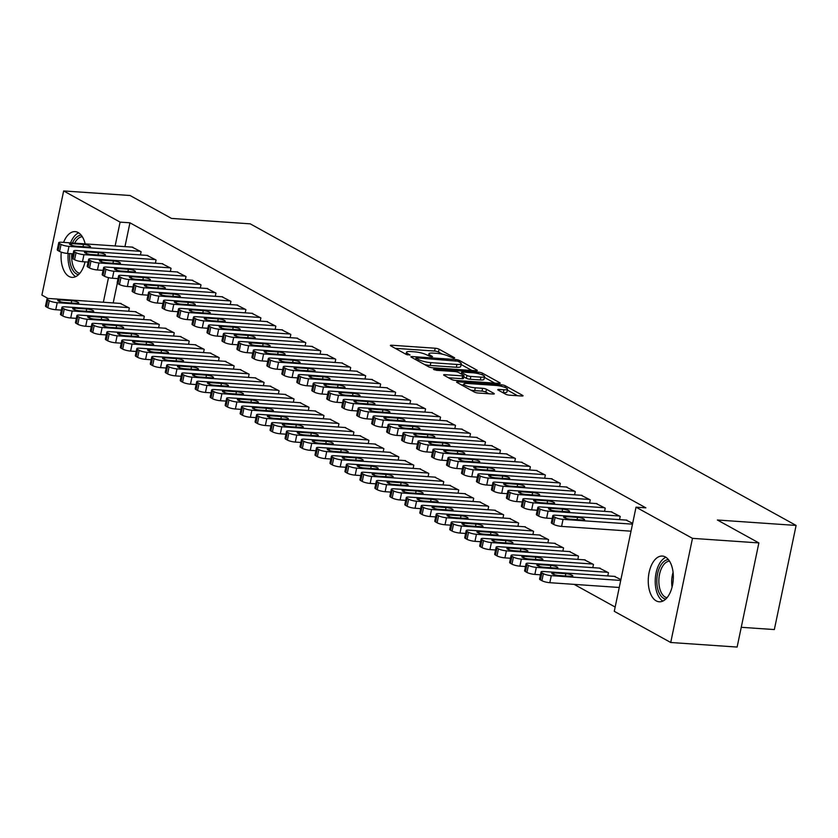 <?xml version="1.0" encoding="UTF-8"?>
<svg xmlns="http://www.w3.org/2000/svg" width="838" height="838" viewBox="0 0 838 838"><rect width="100%" height="100%" fill="white"/><g stroke="black" fill="none" stroke-linecap="round" stroke-linejoin="round"><path stroke-width="1.26" d="M454.028 358.287L454.688 357.836L439.07 349.216A2.881 0.597 11.8 0 0 435.194 348.231L391.744 345.235A2.881 0.597 11.8 0 0 390.382 345.466A2.881 0.597 11.8 0 0 390.801 345.885L406.409 354.516L410.075 355.04L407.771 353.626A9.228 1.906 11.8 0 1 406.461 352.274A9.228 1.906 11.8 0 1 410.788 351.562L414.412 351.813A9.228 1.906 11.8 0 1 426.835 354.945L431.58 356.747L432.523 356.59L430.219 355.176A9.228 1.906 11.8 0 1 428.909 353.825A9.228 1.906 11.8 0 1 433.236 353.112L436.86 353.364A9.228 1.906 11.8 0 1 449.294 356.485L454.028 358.287M656.206 600.877A22.919 12.476 93.9 0 1 648.633 575.245A22.919 12.476 93.9 0 1 662.366 556.055A22.919 12.476 93.9 0 1 665.372 556.966A22.919 12.476 93.9 0 1 672.945 582.609A22.919 12.476 93.9 0 1 659.213 601.789A22.919 12.476 93.9 0 1 656.206 600.877M85.067 261.875A22.919 12.476 93.9 0 1 72.016 277.368A22.919 12.476 93.9 0 1 68.999 276.456A22.919 12.476 93.9 0 1 61.268 252.154M63.573 242.402A22.919 12.476 93.9 0 1 75.169 231.634A22.919 12.476 93.9 0 1 78.175 232.545A22.919 12.476 93.9 0 1 85.172 243.889M505.607 394.195A2.881 0.597 11.8 0 0 509.483 395.18L521.676 396.018A2.881 0.597 11.8 0 0 523.027 395.798A2.881 0.597 11.8 0 0 522.619 395.368L505.283 385.784A2.881 0.597 11.8 0 0 501.396 384.81L457.946 381.814A2.881 0.597 11.8 0 0 456.595 382.044A2.881 0.597 11.8 0 0 457.003 382.463L474.339 392.048A2.881 0.597 11.8 0 0 478.226 393.022L492.954 394.038A2.881 0.597 11.8 0 0 494.305 393.818A2.881 0.597 11.8 0 0 493.896 393.389L486.469 389.293A2.881 0.597 11.8 0 0 482.594 388.308L475.293 387.805A7.72 1.592 11.8 0 1 467.51 386.266A7.72 1.592 11.8 0 1 463.802 384.055A7.72 1.592 11.8 0 1 467.426 383.469L496.033 385.438A7.72 1.592 11.8 0 1 503.806 386.978A7.72 1.592 11.8 0 1 507.514 389.188A7.72 1.592 11.8 0 1 503.889 389.775L499.123 389.45A2.881 0.597 11.8 0 0 497.772 389.67A2.881 0.597 11.8 0 0 498.181 390.099L505.607 394.195M636.032 507.168L692.481 538.352L670.725 642.495L614.275 611.311L636.032 507.168L645.868 507.838L129.942 222.793L120.096 222.122L115.12 245.953M48.164 298.538L41.9 295.081L63.657 190.938L130.058 195.505L171.528 218.425L250.227 223.84L796.1 525.436L717.401 520.01L758.872 542.919L692.481 538.352M63.657 190.938L120.096 222.122M475.974 370.763A2.881 0.597 11.8 0 0 477.325 370.543A2.881 0.597 11.8 0 0 476.916 370.124L459.58 360.539A2.881 0.597 11.8 0 0 455.694 359.554L412.244 356.569A2.881 0.597 11.8 0 0 410.892 356.789A2.881 0.597 11.8 0 0 411.301 357.208L428.637 366.793A2.881 0.597 11.8 0 0 432.523 367.767L475.974 370.763M482.426 373.161L499.773 382.746A2.881 0.597 11.8 0 1 500.181 383.165A2.881 0.597 11.8 0 1 498.82 383.385L455.369 380.4A2.881 0.597 11.8 0 1 451.493 379.415L444.067 375.319A2.881 0.597 11.8 0 1 443.658 374.89A2.881 0.597 11.8 0 1 445.009 374.67L462.639 375.885A2.881 0.597 11.8 0 0 463.99 375.665A2.881 0.597 11.8 0 0 463.582 375.246L458.658 372.522A2.881 0.597 11.8 0 0 454.772 371.538L436.43 370.281L433.424 369.296L434.367 369.139L478.54 372.187A2.881 0.597 11.8 0 1 482.426 373.161L482.091 374.796M741.253 627.295L774.343 629.568L796.1 525.436M619.523 519.633L620.193 516.418L611.143 511.819M607.77 575.926L608.44 572.71L599.38 568.112M589.585 503.093L590.256 499.877L581.195 495.268M577.822 559.386L578.492 556.17L569.431 551.561M559.637 486.543L560.308 483.337L551.247 478.728M547.874 542.835L548.555 539.63L539.494 535.021M529.7 470.003L530.37 466.787L521.309 462.188M517.936 526.295L518.607 523.08L509.546 518.481M499.752 453.463L500.422 450.247L491.361 445.638M487.988 509.755L488.659 506.54L479.608 501.931M469.804 436.912L470.474 433.707L461.424 429.098M458.051 493.205L458.721 490L449.66 485.391M439.866 420.372L440.537 417.156L431.476 412.547M428.103 476.665L428.773 473.449L419.712 468.851M409.918 403.832L410.589 400.616L401.528 396.007M398.155 460.125L398.825 456.909L389.775 452.3M379.981 387.282L380.651 384.076L371.59 379.467M368.217 443.574L368.888 440.369L359.827 435.76M350.033 370.742L350.703 367.526L341.642 362.917M338.269 427.034L338.94 423.819L329.889 419.21M320.085 354.191L320.755 350.986L311.705 346.377M308.332 410.494L309.002 407.278L299.941 402.669M290.147 337.651L290.817 334.446L281.757 329.837M278.384 393.944L279.054 390.738L269.993 386.129M260.199 321.111L260.869 317.895L251.809 313.286M248.436 377.404L249.106 374.188L240.056 369.579M230.251 304.561L230.932 301.355L221.871 296.746M218.498 360.853L219.168 357.648L210.108 353.039M200.313 288.021L200.984 284.805L191.923 280.206M188.55 344.313L189.22 341.108L180.17 336.499M170.365 271.481L171.036 268.265L161.985 263.656M158.612 327.773L159.283 324.557L150.222 319.948M140.428 254.93L141.098 251.725L132.037 247.116M128.664 311.223L129.335 308.017L120.274 303.408M129.942 222.793L124.956 246.634M117.32 283.213L113.203 302.927M574.124 584.369L615.165 607.047M143.633 319.498L144.304 316.293L135.253 311.684M155.397 263.205L156.067 259.99L147.006 255.391M173.581 336.038L174.252 332.833L165.191 328.224M185.345 279.745L186.015 276.54L176.954 271.931M203.519 352.589L204.2 349.373L195.139 344.764M215.282 296.296L215.953 293.08L206.902 288.471M233.467 369.129L234.137 365.923L225.076 361.314M245.23 312.836L245.901 309.631L236.84 305.022M263.415 385.679L264.085 382.463L255.024 377.854M275.168 329.376L275.838 326.171L266.788 321.562M293.352 402.219L294.023 399.003L284.972 394.394M305.116 345.926L305.786 342.711L296.725 338.102M323.3 418.759L323.971 415.554L314.91 410.945M335.064 362.466L335.734 359.261L326.673 354.652M353.248 435.31L353.919 432.094L344.858 427.485M365.001 379.017L365.672 375.801L356.621 371.192M383.186 451.85L383.856 448.634L374.796 444.035M394.949 395.557L395.62 392.341L386.559 387.732M413.134 468.39L413.804 465.184L404.744 460.575M424.887 412.097L425.557 408.892L416.507 404.283M443.072 484.94L443.742 481.724L434.692 477.115M454.835 428.647L455.505 425.432L446.445 420.823M473.02 501.48L473.69 498.264L464.629 493.666M484.783 445.188L485.453 441.972L476.393 437.373M502.968 518.02L503.638 514.815L494.577 510.206M514.721 461.728L515.391 458.522L506.341 453.913M532.905 534.571L533.576 531.355L524.525 526.746M544.669 478.278L545.339 475.062L536.278 470.453M562.853 551.111L563.524 547.895L554.463 543.296M574.606 494.818L575.277 491.602L566.226 487.004M592.791 567.651L593.461 564.445L584.411 559.836M604.554 511.358L605.225 508.153L596.164 503.544M620.906 579.603L614.348 576.376M632.659 523.31L626.112 520.084M758.872 542.919L737.126 647.062L670.725 642.495M108.5 277.629L103.357 302.246M442.401 354.191L438.484 352.023A2.881 0.597 11.8 0 0 434.608 351.049L395.232 348.336M471.899 370.48L461.089 364.509M457.81 361.199L416.957 357.889L416.004 358.046L418.424 359.512A9.228 1.906 11.8 0 0 430.847 362.644L456.92 364.446A9.228 1.906 11.8 0 0 461.256 363.734A9.228 1.906 11.8 0 0 459.947 362.372L457.81 361.199M424.719 364.624A9.228 1.906 11.8 0 0 430.261 365.462L430.847 362.644M461.256 363.734L460.67 366.541A9.228 1.906 11.8 0 1 456.333 367.254L430.261 365.462M484.374 377.372L494.745 383.113M448.508 377.77L462.042 378.703A2.881 0.597 11.8 0 0 463.404 378.483L463.99 375.665M480.918 377.142A7.72 1.592 11.8 0 0 484.542 376.555A7.72 1.592 11.8 0 0 480.834 374.345A7.72 1.592 11.8 0 0 473.061 372.805L462.985 372.103A2.881 0.597 11.8 0 0 461.623 372.334A2.881 0.597 11.8 0 0 462.031 372.753L466.955 375.476A2.881 0.597 11.8 0 0 470.841 376.451L480.918 377.142L480.331 379.96A7.72 1.592 11.8 0 0 483.955 379.363L484.542 376.555M480.331 379.96L470.254 379.268A2.881 0.597 11.8 0 1 466.368 378.284L463.739 376.838M507.514 389.188L506.927 391.995A7.72 1.592 11.8 0 1 503.303 392.593L502.611 392.551M470.788 390.079A7.72 1.592 11.8 0 0 474.696 390.623L475.293 387.805M488.868 393.755L485.883 392.111A2.881 0.597 11.8 0 0 482.007 391.126L474.696 390.623M463.592 385.061L461.434 384.914M517.601 395.735L507.336 390.058M128.591 307.598L57.225 302.686A5.876 1.215 11.8 0 1 49.306 300.695L47.808 299.868A5.876 1.215 11.8 0 1 46.98 298.998A5.876 1.215 11.8 0 1 49.735 298.548L121.101 303.471M61.352 310.112L55.748 309.725A5.876 1.215 -168.2 0 1 47.839 307.735L46.341 306.907A5.876 1.215 -168.2 0 1 45.503 306.038L46.98 298.998M64.725 302.549L76.53 303.366A4.703 0.974 11.8 0 0 78.741 303A4.703 0.974 11.8 0 0 76.478 301.659A4.703 0.974 11.8 0 0 71.743 300.716L59.938 299.899A4.703 0.974 11.8 0 0 57.728 300.266A4.703 0.974 11.8 0 0 59.99 301.617A4.703 0.974 11.8 0 0 64.725 302.549M140.344 251.306L68.978 246.393A5.876 1.215 11.8 0 1 61.069 244.403L59.571 243.575A5.876 1.215 11.8 0 1 58.733 242.706A5.876 1.215 11.8 0 1 61.499 242.255L132.865 247.168M58.733 242.706L57.267 249.745A5.876 1.215 -168.2 0 0 58.105 250.614L59.592 251.431A5.876 1.215 -168.2 0 0 67.511 253.432L73.115 253.82M76.488 246.257A4.703 0.974 -168.2 0 1 71.743 245.325A4.703 0.974 -168.2 0 1 69.491 243.973A4.703 0.974 -168.2 0 1 71.691 243.607L83.496 244.424A4.703 0.974 -168.2 0 1 88.241 245.366A4.703 0.974 -168.2 0 1 90.494 246.707A4.703 0.974 -168.2 0 1 88.294 247.074L76.488 246.257M143.56 315.874L72.194 310.961A5.876 1.215 11.8 0 1 64.275 308.96L62.777 308.133A5.876 1.215 11.8 0 1 61.949 307.274A5.876 1.215 11.8 0 1 64.704 306.823L136.07 311.736M76.331 318.377L70.717 317.99A5.876 1.215 -168.2 0 1 62.808 315.999L61.31 315.172A5.876 1.215 -168.2 0 1 60.472 314.313L61.949 307.274M79.694 310.825L91.499 311.631A4.703 0.974 11.8 0 0 93.709 311.275A4.703 0.974 11.8 0 0 91.447 309.924A4.703 0.974 11.8 0 0 86.712 308.992L74.907 308.175A4.703 0.974 11.8 0 0 72.697 308.541A4.703 0.974 11.8 0 0 74.959 309.882A4.703 0.974 11.8 0 0 79.694 310.825M158.529 324.149L87.162 319.226A5.876 1.215 11.8 0 1 79.254 317.235L77.756 316.408A5.876 1.215 11.8 0 1 76.918 315.549A5.876 1.215 11.8 0 1 79.673 315.098L151.049 320.011M91.3 326.652L85.696 326.265A5.876 1.215 -168.2 0 1 77.777 324.275L76.279 323.447A5.876 1.215 -168.2 0 1 75.451 322.588L76.918 315.549M94.673 319.1L106.478 319.906A4.703 0.974 11.8 0 0 108.678 319.55A4.703 0.974 11.8 0 0 106.426 318.199A4.703 0.974 11.8 0 0 101.681 317.256L89.876 316.45A4.703 0.974 11.8 0 0 87.676 316.806A4.703 0.974 11.8 0 0 89.928 318.157A4.703 0.974 11.8 0 0 94.673 319.1M155.323 259.581L83.957 254.668A5.876 1.215 11.8 0 1 76.038 252.667L74.54 251.84A5.876 1.215 11.8 0 1 73.713 250.981A5.876 1.215 11.8 0 1 76.468 250.531L147.834 255.443M73.713 250.981L72.236 258.02A5.876 1.215 -168.2 0 0 73.074 258.879L74.572 259.707A5.876 1.215 -168.2 0 0 82.48 261.697L88.084 262.084M91.457 254.532A4.703 0.974 -168.2 0 1 86.723 253.589A4.703 0.974 -168.2 0 1 84.46 252.248A4.703 0.974 -168.2 0 1 86.67 251.882L98.475 252.699A4.703 0.974 -168.2 0 1 103.21 253.631A4.703 0.974 -168.2 0 1 105.473 254.982A4.703 0.974 -168.2 0 1 103.263 255.339L91.457 254.532M170.292 267.856L98.926 262.933A5.876 1.215 11.8 0 1 91.007 260.943L89.509 260.115A5.876 1.215 11.8 0 1 88.681 259.256A5.876 1.215 11.8 0 1 91.436 258.806L162.802 263.719M88.681 259.256L87.204 266.285A5.876 1.215 -168.2 0 0 88.042 267.154L89.54 267.982A5.876 1.215 -168.2 0 0 97.449 269.972L103.064 270.36M106.426 262.807A4.703 0.974 -168.2 0 1 101.691 261.865A4.703 0.974 -168.2 0 1 99.429 260.513A4.703 0.974 -168.2 0 1 101.639 260.157L113.444 260.964A4.703 0.974 -168.2 0 1 118.179 261.906A4.703 0.974 -168.2 0 1 120.442 263.258A4.703 0.974 -168.2 0 1 118.231 263.614L106.426 262.807M78.5 274.686A19.84 10.8 93.9 0 1 69.753 253.589M72.435 243.01A19.84 10.8 93.9 0 1 73.713 240.642A19.84 10.8 93.9 0 1 81.223 235.174M82.323 236.735A18.363 9.993 -86.1 0 0 75.441 241.784A18.363 9.993 -86.1 0 0 74.666 243.167M71.785 253.725A18.363 9.993 -86.1 0 0 79.809 273.303M78.688 232.849A22.773 12.392 -86.1 0 0 72.707 238.516A22.773 12.392 -86.1 0 0 70.549 242.884M68.161 253.474A22.773 12.392 -86.1 0 0 75.671 276.645M665.697 599.107A19.84 10.8 93.9 0 1 657.139 585.877A19.84 10.8 93.9 0 1 660.91 565.063A19.84 10.8 93.9 0 1 668.42 559.595M669.52 561.156A18.363 9.993 -86.1 0 0 662.638 566.205A18.363 9.993 -86.1 0 0 659.139 585.416A18.363 9.993 -86.1 0 0 667.006 597.724M665.885 557.27A22.773 12.392 -86.1 0 0 659.904 562.937A22.773 12.392 -86.1 0 0 662.868 601.066M173.497 332.414L102.131 327.501A5.876 1.215 11.8 0 1 94.223 325.511L92.725 324.683A5.876 1.215 11.8 0 1 91.887 323.814A5.876 1.215 11.8 0 1 94.652 323.363L166.018 328.286M106.269 334.928L100.665 334.54A5.876 1.215 -168.2 0 1 92.756 332.55L91.258 331.722A5.876 1.215 -168.2 0 1 90.42 330.853L91.887 323.814M109.642 327.365L121.447 328.182A4.703 0.974 11.8 0 0 123.657 327.815A4.703 0.974 11.8 0 0 121.395 326.474A4.703 0.974 11.8 0 0 116.65 325.532L104.855 324.725A4.703 0.974 11.8 0 0 102.645 325.081A4.703 0.974 11.8 0 0 104.907 326.432A4.703 0.974 11.8 0 0 109.642 327.365M188.477 340.689L117.111 335.776A5.876 1.215 11.8 0 1 109.191 333.775L107.693 332.948A5.876 1.215 11.8 0 1 106.866 332.089A5.876 1.215 11.8 0 1 109.621 331.639L180.987 336.551M121.248 343.192L115.634 342.805A5.876 1.215 -168.2 0 1 107.725 340.815L106.227 339.987A5.876 1.215 -168.2 0 1 105.389 339.128L106.866 332.089M124.611 335.64L136.416 336.457A4.703 0.974 11.8 0 0 138.626 336.09A4.703 0.974 11.8 0 0 136.364 334.739A4.703 0.974 11.8 0 0 131.629 333.807L119.824 332.99A4.703 0.974 11.8 0 0 117.613 333.356A4.703 0.974 11.8 0 0 119.876 334.697A4.703 0.974 11.8 0 0 124.611 335.64M185.261 276.121L113.895 271.208A5.876 1.215 11.8 0 1 105.986 269.218L104.488 268.39A5.876 1.215 11.8 0 1 103.65 267.521A5.876 1.215 11.8 0 1 106.405 267.071L177.782 271.994M103.65 267.521L102.184 274.56A5.876 1.215 -168.2 0 0 103.011 275.43L104.509 276.257A5.876 1.215 -168.2 0 0 112.428 278.247L118.032 278.635M121.405 271.072A4.703 0.974 -168.2 0 1 116.66 270.14A4.703 0.974 -168.2 0 1 114.408 268.789A4.703 0.974 -168.2 0 1 116.608 268.422L128.413 269.239A4.703 0.974 -168.2 0 1 133.158 270.182A4.703 0.974 -168.2 0 1 135.41 271.522A4.703 0.974 -168.2 0 1 133.211 271.889L121.405 271.072M200.23 284.396L128.863 279.483A5.876 1.215 11.8 0 1 120.955 277.483L119.457 276.655A5.876 1.215 11.8 0 1 118.619 275.796A5.876 1.215 11.8 0 1 121.384 275.346L192.75 280.259M118.619 275.796L117.152 282.835A5.876 1.215 -168.2 0 0 117.99 283.694L119.488 284.522A5.876 1.215 -168.2 0 0 127.397 286.512L133.001 286.9M136.374 279.347A4.703 0.974 -168.2 0 1 131.639 278.405A4.703 0.974 -168.2 0 1 129.377 277.064A4.703 0.974 -168.2 0 1 131.587 276.697L143.382 277.514A4.703 0.974 -168.2 0 1 148.127 278.446A4.703 0.974 -168.2 0 1 150.39 279.798A4.703 0.974 -168.2 0 1 148.179 280.154L136.374 279.347M203.445 348.964L132.079 344.041A5.876 1.215 11.8 0 1 124.171 342.051L122.673 341.223A5.876 1.215 11.8 0 1 121.835 340.364A5.876 1.215 11.8 0 1 124.59 339.914L195.956 344.827M136.217 351.468L130.613 351.08A5.876 1.215 -168.2 0 1 122.694 349.09L121.196 348.262A5.876 1.215 -168.2 0 1 120.368 347.403L121.835 340.364M139.59 343.915L151.385 344.722A4.703 0.974 11.8 0 0 153.595 344.366A4.703 0.974 11.8 0 0 151.332 343.014A4.703 0.974 11.8 0 0 146.598 342.072L134.792 341.265A4.703 0.974 11.8 0 0 132.593 341.621A4.703 0.974 11.8 0 0 134.845 342.972A4.703 0.974 11.8 0 0 139.59 343.915M215.209 292.671L143.843 287.748A5.876 1.215 11.8 0 1 135.924 285.758L134.426 284.93A5.876 1.215 11.8 0 1 133.598 284.072A5.876 1.215 11.8 0 1 136.353 283.621L207.719 288.534M133.598 284.072L132.121 291.1A5.876 1.215 -168.2 0 0 132.959 291.97L134.457 292.797A5.876 1.215 -168.2 0 0 142.366 294.787L147.98 295.175M151.343 287.623A4.703 0.974 -168.2 0 1 146.608 286.68A4.703 0.974 -168.2 0 1 144.346 285.329A4.703 0.974 -168.2 0 1 146.556 284.972L158.361 285.779A4.703 0.974 -168.2 0 1 163.096 286.722A4.703 0.974 -168.2 0 1 165.358 288.073A4.703 0.974 -168.2 0 1 163.148 288.429L151.343 287.623M218.414 357.229L147.048 352.316A5.876 1.215 11.8 0 1 139.139 350.326L137.642 349.498A5.876 1.215 11.8 0 1 136.804 348.629A5.876 1.215 11.8 0 1 139.569 348.179L210.935 353.102M151.186 359.743L145.582 359.355A5.876 1.215 -168.2 0 1 137.673 357.365L136.175 356.538A5.876 1.215 -168.2 0 1 135.337 355.668L136.804 348.629M154.559 352.18L166.364 352.997A4.703 0.974 11.8 0 0 168.564 352.63A4.703 0.974 11.8 0 0 166.312 351.29A4.703 0.974 11.8 0 0 161.566 350.347L149.761 349.54A4.703 0.974 11.8 0 0 147.561 349.896A4.703 0.974 11.8 0 0 149.824 351.248A4.703 0.974 11.8 0 0 154.559 352.18M230.178 300.936L158.811 296.024A5.876 1.215 11.8 0 1 150.903 294.033L149.405 293.206A5.876 1.215 11.8 0 1 148.567 292.336A5.876 1.215 11.8 0 1 151.322 291.886L222.688 296.809M148.567 292.336L147.1 299.376A5.876 1.215 -168.2 0 0 147.928 300.245L149.426 301.072A5.876 1.215 -168.2 0 0 157.345 303.063L162.949 303.45M166.322 295.887A4.703 0.974 -168.2 0 1 161.577 294.955A4.703 0.974 -168.2 0 1 159.325 293.604A4.703 0.974 -168.2 0 1 161.524 293.248L173.33 294.054A4.703 0.974 -168.2 0 1 178.065 294.997A4.703 0.974 -168.2 0 1 180.327 296.338A4.703 0.974 -168.2 0 1 178.117 296.704L166.322 295.887M233.393 365.504L162.027 360.591A5.876 1.215 11.8 0 1 154.108 358.591L152.61 357.763A5.876 1.215 11.8 0 1 151.783 356.904A5.876 1.215 11.8 0 1 154.538 356.454L225.904 361.367M166.154 368.008L160.55 367.62A5.876 1.215 -168.2 0 1 152.642 365.63L151.144 364.802A5.876 1.215 -168.2 0 1 150.306 363.943L151.783 356.904M169.527 360.455L181.333 361.272A4.703 0.974 11.8 0 0 183.543 360.906A4.703 0.974 11.8 0 0 181.28 359.554A4.703 0.974 11.8 0 0 176.546 358.622L164.74 357.805A4.703 0.974 11.8 0 0 162.53 358.172A4.703 0.974 11.8 0 0 164.793 359.512A4.703 0.974 11.8 0 0 169.527 360.455M248.362 373.779L176.996 368.856A5.876 1.215 11.8 0 1 169.087 366.866L167.59 366.038A5.876 1.215 11.8 0 1 166.752 365.179A5.876 1.215 11.8 0 1 169.506 364.729L240.873 369.642M181.134 376.283L175.53 375.895A5.876 1.215 -168.2 0 1 167.61 373.905L166.113 373.078A5.876 1.215 -168.2 0 1 165.285 372.219L166.752 365.179M184.496 368.73L196.302 369.537A4.703 0.974 11.8 0 0 198.512 369.181A4.703 0.974 11.8 0 0 196.249 367.83A4.703 0.974 11.8 0 0 191.514 366.887L179.709 366.08A4.703 0.974 11.8 0 0 177.499 366.436A4.703 0.974 11.8 0 0 179.761 367.788A4.703 0.974 11.8 0 0 184.496 368.73M263.331 382.044L191.965 377.131A5.876 1.215 11.8 0 1 184.056 375.141L182.558 374.314A5.876 1.215 11.8 0 1 181.72 373.444A5.876 1.215 11.8 0 1 184.486 372.994L255.852 377.917M196.102 384.558L190.498 384.171A5.876 1.215 -168.2 0 1 182.59 382.18L181.092 381.353A5.876 1.215 -168.2 0 1 180.254 380.483L181.72 373.444M199.475 376.995L211.281 377.812A4.703 0.974 11.8 0 0 213.481 377.446A4.703 0.974 11.8 0 0 211.228 376.105A4.703 0.974 11.8 0 0 206.483 375.162L194.678 374.356A4.703 0.974 11.8 0 0 192.478 374.712A4.703 0.974 11.8 0 0 194.73 376.063A4.703 0.974 11.8 0 0 199.475 376.995M278.31 390.319L206.944 385.407A5.876 1.215 11.8 0 1 199.025 383.406L197.527 382.589A5.876 1.215 11.8 0 1 196.7 381.719A5.876 1.215 11.8 0 1 199.454 381.269L270.821 386.182M211.071 392.823L205.467 392.446A5.876 1.215 -168.2 0 1 197.559 390.445L196.061 389.618A5.876 1.215 -168.2 0 1 195.223 388.759L196.7 381.719M214.444 385.271L226.25 386.088A4.703 0.974 11.8 0 0 228.46 385.721A4.703 0.974 11.8 0 0 226.197 384.37A4.703 0.974 11.8 0 0 221.462 383.437L209.657 382.62A4.703 0.974 11.8 0 0 207.447 382.987A4.703 0.974 11.8 0 0 209.71 384.328A4.703 0.974 11.8 0 0 214.444 385.271M293.279 398.595L221.913 393.671A5.876 1.215 11.8 0 1 213.994 391.681L212.506 390.854A5.876 1.215 11.8 0 1 211.668 389.995A5.876 1.215 11.8 0 1 214.423 389.544L285.789 394.457M226.051 401.098L220.446 400.711A5.876 1.215 -168.2 0 1 212.527 398.72L211.029 397.893A5.876 1.215 -168.2 0 1 210.202 397.034L211.668 389.995M229.413 393.546L241.218 394.352A4.703 0.974 11.8 0 0 243.429 393.996A4.703 0.974 11.8 0 0 241.166 392.645A4.703 0.974 11.8 0 0 236.431 391.713L224.626 390.896A4.703 0.974 11.8 0 0 222.416 391.252A4.703 0.974 11.8 0 0 224.678 392.603A4.703 0.974 11.8 0 0 229.413 393.546M308.248 406.859L236.882 401.947A5.876 1.215 11.8 0 1 228.973 399.956L227.475 399.129A5.876 1.215 11.8 0 1 226.637 398.26A5.876 1.215 11.8 0 1 229.392 397.809L300.769 402.732M241.019 409.373L235.415 408.986A5.876 1.215 -168.2 0 1 227.496 406.996L225.998 406.168A5.876 1.215 -168.2 0 1 225.171 405.299L226.637 398.26M244.392 401.811L256.198 402.628A4.703 0.974 11.8 0 0 258.397 402.261A4.703 0.974 11.8 0 0 256.145 400.92A4.703 0.974 11.8 0 0 251.4 399.977L239.595 399.171A4.703 0.974 11.8 0 0 237.395 399.527A4.703 0.974 11.8 0 0 239.647 400.878A4.703 0.974 11.8 0 0 244.392 401.811M323.227 415.135L251.85 410.222A5.876 1.215 11.8 0 1 243.942 408.221L242.444 407.404A5.876 1.215 11.8 0 1 241.606 406.535A5.876 1.215 11.8 0 1 244.371 406.084L315.737 410.997M255.988 417.638L250.384 417.261A5.876 1.215 -168.2 0 1 242.475 415.26L240.977 414.433A5.876 1.215 -168.2 0 1 240.139 413.574L241.606 406.535M259.361 410.086L271.166 410.903A4.703 0.974 11.8 0 0 273.377 410.536A4.703 0.974 11.8 0 0 271.114 409.195A4.703 0.974 11.8 0 0 266.379 408.253L254.574 407.436A4.703 0.974 11.8 0 0 252.364 407.802A4.703 0.974 11.8 0 0 254.626 409.143A4.703 0.974 11.8 0 0 259.361 410.086M338.196 423.41L266.83 418.487A5.876 1.215 11.8 0 1 258.911 416.496L257.413 415.669A5.876 1.215 11.8 0 1 256.585 414.81A5.876 1.215 11.8 0 1 259.34 414.36L330.706 419.272M270.967 425.914L265.353 425.526A5.876 1.215 -168.2 0 1 257.444 423.536L255.946 422.708A5.876 1.215 -168.2 0 1 255.108 421.849L256.585 414.81M274.33 418.361L286.135 419.168A4.703 0.974 11.8 0 0 288.345 418.811A4.703 0.974 11.8 0 0 286.083 417.46A4.703 0.974 11.8 0 0 281.348 416.528L269.543 415.711A4.703 0.974 11.8 0 0 267.332 416.067A4.703 0.974 11.8 0 0 269.595 417.418A4.703 0.974 11.8 0 0 274.33 418.361M353.165 431.675L281.798 426.762A5.876 1.215 11.8 0 1 273.89 424.772L272.392 423.944A5.876 1.215 11.8 0 1 271.554 423.075A5.876 1.215 11.8 0 1 274.309 422.624L345.675 427.548M285.936 434.189L280.332 433.801A5.876 1.215 -168.2 0 1 272.413 431.811L270.915 430.983A5.876 1.215 -168.2 0 1 270.087 430.114L271.554 423.075M289.309 426.626L301.104 427.443A4.703 0.974 11.8 0 0 303.314 427.076A4.703 0.974 11.8 0 0 301.051 425.735A4.703 0.974 11.8 0 0 296.317 424.793L284.511 423.986A4.703 0.974 11.8 0 0 282.312 424.342A4.703 0.974 11.8 0 0 284.564 425.694A4.703 0.974 11.8 0 0 289.309 426.626M245.146 309.212L173.78 304.299A5.876 1.215 11.8 0 1 165.872 302.298L164.374 301.471A5.876 1.215 11.8 0 1 163.536 300.612A5.876 1.215 11.8 0 1 166.301 300.161L237.667 305.074M163.536 300.612L162.069 307.651A5.876 1.215 -168.2 0 0 162.907 308.51L164.405 309.337A5.876 1.215 -168.2 0 0 172.314 311.327L177.918 311.715M181.291 304.163A4.703 0.974 -168.2 0 1 176.556 303.22A4.703 0.974 -168.2 0 1 174.294 301.879A4.703 0.974 -168.2 0 1 176.493 301.512L188.299 302.329A4.703 0.974 -168.2 0 1 193.044 303.262A4.703 0.974 -168.2 0 1 195.296 304.613A4.703 0.974 -168.2 0 1 193.096 304.969L181.291 304.163M260.126 317.487L188.76 312.564A5.876 1.215 11.8 0 1 180.84 310.573L179.342 309.746A5.876 1.215 11.8 0 1 178.515 308.887A5.876 1.215 11.8 0 1 181.27 308.436L252.636 313.349M178.515 308.887L177.038 315.926A5.876 1.215 -168.2 0 0 177.876 316.785L179.374 317.612A5.876 1.215 -168.2 0 0 187.283 319.603L192.887 319.99M196.26 312.438A4.703 0.974 -168.2 0 1 191.525 311.495A4.703 0.974 -168.2 0 1 189.262 310.144A4.703 0.974 -168.2 0 1 191.473 309.788L203.278 310.594A4.703 0.974 -168.2 0 1 208.013 311.537A4.703 0.974 -168.2 0 1 210.275 312.888A4.703 0.974 -168.2 0 1 208.065 313.244L196.26 312.438M275.094 325.752L203.728 320.839A5.876 1.215 11.8 0 1 195.82 318.849L194.322 318.021A5.876 1.215 11.8 0 1 193.484 317.152A5.876 1.215 11.8 0 1 196.239 316.701L267.605 321.624M193.484 317.152L192.017 324.191A5.876 1.215 -168.2 0 0 192.845 325.06L194.343 325.888A5.876 1.215 -168.2 0 0 202.262 327.878L207.866 328.266M211.228 320.703A4.703 0.974 -168.2 0 1 206.494 319.77A4.703 0.974 -168.2 0 1 204.231 318.419A4.703 0.974 -168.2 0 1 206.441 318.063L218.247 318.869A4.703 0.974 -168.2 0 1 222.981 319.812A4.703 0.974 -168.2 0 1 225.244 321.153A4.703 0.974 -168.2 0 1 223.034 321.52L211.228 320.703M290.063 334.027L218.697 329.114A5.876 1.215 11.8 0 1 210.788 327.113L209.291 326.286A5.876 1.215 11.8 0 1 208.453 325.427A5.876 1.215 11.8 0 1 211.218 324.976L282.584 329.889M208.453 325.427L206.986 332.466A5.876 1.215 -168.2 0 0 207.824 333.325L209.311 334.153A5.876 1.215 -168.2 0 0 217.231 336.143L222.835 336.53M226.208 328.978A4.703 0.974 -168.2 0 1 221.462 328.035A4.703 0.974 -168.2 0 1 219.21 326.694A4.703 0.974 -168.2 0 1 221.41 326.328L233.215 327.145A4.703 0.974 -168.2 0 1 237.961 328.077A4.703 0.974 -168.2 0 1 240.213 329.428A4.703 0.974 -168.2 0 1 238.013 329.795L226.208 328.978M305.042 342.302L233.676 337.379A5.876 1.215 11.8 0 1 225.757 335.389L224.259 334.561A5.876 1.215 11.8 0 1 223.432 333.702A5.876 1.215 11.8 0 1 226.187 333.252L297.553 338.164M223.432 333.702L221.955 340.741A5.876 1.215 -168.2 0 0 222.793 341.6L224.291 342.428A5.876 1.215 -168.2 0 0 232.199 344.418L237.803 344.806M241.176 337.253A4.703 0.974 -168.2 0 1 236.442 336.31A4.703 0.974 -168.2 0 1 234.179 334.959A4.703 0.974 -168.2 0 1 236.389 334.603L248.195 335.41A4.703 0.974 -168.2 0 1 252.929 336.352A4.703 0.974 -168.2 0 1 255.192 337.704A4.703 0.974 -168.2 0 1 252.982 338.06L241.176 337.253M320.011 350.567L248.645 345.654A5.876 1.215 11.8 0 1 240.726 343.664L239.239 342.836A5.876 1.215 11.8 0 1 238.401 341.967A5.876 1.215 11.8 0 1 241.155 341.516L312.522 346.44M238.401 341.967L236.934 349.006A5.876 1.215 -168.2 0 0 237.762 349.875L239.259 350.703A5.876 1.215 -168.2 0 0 247.179 352.693L252.783 353.081M256.145 345.518A4.703 0.974 -168.2 0 1 251.41 344.586A4.703 0.974 -168.2 0 1 249.148 343.234A4.703 0.974 -168.2 0 1 251.358 342.878L263.163 343.685A4.703 0.974 -168.2 0 1 267.898 344.628A4.703 0.974 -168.2 0 1 270.161 345.968A4.703 0.974 -168.2 0 1 267.951 346.335L256.145 345.518M334.98 358.842L263.614 353.929A5.876 1.215 11.8 0 1 255.705 351.929L254.207 351.112A5.876 1.215 11.8 0 1 253.369 350.242A5.876 1.215 11.8 0 1 256.124 349.792L327.501 354.704M253.369 350.242L251.903 357.281A5.876 1.215 -168.2 0 0 252.73 358.14L254.228 358.968A5.876 1.215 -168.2 0 0 262.147 360.958L267.751 361.346M271.124 353.793A4.703 0.974 -168.2 0 1 266.379 352.85A4.703 0.974 -168.2 0 1 264.127 351.51A4.703 0.974 -168.2 0 1 266.327 351.143L278.132 351.96A4.703 0.974 -168.2 0 1 282.877 352.892A4.703 0.974 -168.2 0 1 285.13 354.244A4.703 0.974 -168.2 0 1 282.93 354.61L271.124 353.793M349.959 367.117L278.583 362.194A5.876 1.215 11.8 0 1 270.674 360.204L269.176 359.376A5.876 1.215 11.8 0 1 268.338 358.517A5.876 1.215 11.8 0 1 271.103 358.067L342.47 362.98M268.338 358.517L266.872 365.557A5.876 1.215 -168.2 0 0 267.71 366.416L269.208 367.243A5.876 1.215 -168.2 0 0 277.116 369.233L282.72 369.621M286.093 362.068A4.703 0.974 -168.2 0 1 281.359 361.126A4.703 0.974 -168.2 0 1 279.096 359.774A4.703 0.974 -168.2 0 1 281.306 359.418L293.111 360.225A4.703 0.974 -168.2 0 1 297.846 361.168A4.703 0.974 -168.2 0 1 300.109 362.519A4.703 0.974 -168.2 0 1 297.899 362.875L286.093 362.068M364.928 375.382L293.562 370.469A5.876 1.215 11.8 0 1 285.643 368.479L284.145 367.652A5.876 1.215 11.8 0 1 283.317 366.782A5.876 1.215 11.8 0 1 286.072 366.332L357.438 371.255M283.317 366.782L281.84 373.821A5.876 1.215 -168.2 0 0 282.678 374.691L284.176 375.518A5.876 1.215 -168.2 0 0 292.085 377.509L297.7 377.896M301.062 370.333A4.703 0.974 -168.2 0 1 296.327 369.401A4.703 0.974 -168.2 0 1 294.065 368.05A4.703 0.974 -168.2 0 1 296.275 367.693L308.08 368.5A4.703 0.974 -168.2 0 1 312.815 369.443A4.703 0.974 -168.2 0 1 315.078 370.784A4.703 0.974 -168.2 0 1 312.867 371.15L301.062 370.333M368.133 439.95L296.767 435.037A5.876 1.215 11.8 0 1 288.859 433.047L287.361 432.219A5.876 1.215 11.8 0 1 286.523 431.35A5.876 1.215 11.8 0 1 289.288 430.9L360.654 435.812M300.905 442.454L295.301 442.076A5.876 1.215 -168.2 0 1 287.392 440.076L285.894 439.248A5.876 1.215 -168.2 0 1 285.056 438.389L286.523 431.35M304.278 434.901L316.083 435.718A4.703 0.974 11.8 0 0 318.283 435.351A4.703 0.974 11.8 0 0 316.031 434.011A4.703 0.974 11.8 0 0 311.286 433.068L299.491 432.251A4.703 0.974 11.8 0 0 297.281 432.618A4.703 0.974 11.8 0 0 299.543 433.958A4.703 0.974 11.8 0 0 304.278 434.901M379.897 383.657L308.531 378.745A5.876 1.215 11.8 0 1 300.622 376.744L299.124 375.927A5.876 1.215 11.8 0 1 298.286 375.057A5.876 1.215 11.8 0 1 301.041 374.607L372.407 379.52M298.286 375.057L296.82 382.097A5.876 1.215 -168.2 0 0 297.647 382.956L299.145 383.783A5.876 1.215 -168.2 0 0 307.064 385.784L312.668 386.161M316.041 378.608A4.703 0.974 -168.2 0 1 311.296 377.666A4.703 0.974 -168.2 0 1 309.044 376.325A4.703 0.974 -168.2 0 1 311.244 375.958L323.049 376.775A4.703 0.974 -168.2 0 1 327.784 377.708A4.703 0.974 -168.2 0 1 330.046 379.059A4.703 0.974 -168.2 0 1 327.836 379.425L316.041 378.608M383.113 448.225L311.746 443.302A5.876 1.215 11.8 0 1 303.827 441.312L302.329 440.484A5.876 1.215 11.8 0 1 301.502 439.625A5.876 1.215 11.8 0 1 304.257 439.175L375.623 444.088M315.874 450.729L310.269 450.341A5.876 1.215 -168.2 0 1 302.361 448.351L300.863 447.523A5.876 1.215 -168.2 0 1 300.025 446.664L301.502 439.625M319.247 443.176L331.052 443.983A4.703 0.974 11.8 0 0 333.262 443.627A4.703 0.974 11.8 0 0 331 442.275A4.703 0.974 11.8 0 0 326.265 441.343L314.459 440.526A4.703 0.974 11.8 0 0 312.249 440.882A4.703 0.974 11.8 0 0 314.512 442.234A4.703 0.974 11.8 0 0 319.247 443.176M394.866 391.933L323.499 387.009A5.876 1.215 11.8 0 1 315.591 385.019L314.093 384.192A5.876 1.215 11.8 0 1 313.255 383.333A5.876 1.215 11.8 0 1 316.02 382.882L387.386 387.795M313.255 383.333L311.788 390.372A5.876 1.215 -168.2 0 0 312.626 391.231L314.124 392.058A5.876 1.215 -168.2 0 0 322.033 394.049L327.637 394.436M331.01 386.884A4.703 0.974 -168.2 0 1 326.275 385.941A4.703 0.974 -168.2 0 1 324.013 384.59A4.703 0.974 -168.2 0 1 326.223 384.233L338.018 385.051A4.703 0.974 -168.2 0 1 342.763 385.983A4.703 0.974 -168.2 0 1 345.015 387.334A4.703 0.974 -168.2 0 1 342.815 387.69L331.01 386.884M398.081 456.49L326.715 451.577A5.876 1.215 11.8 0 1 318.807 449.587L317.309 448.759A5.876 1.215 11.8 0 1 316.471 447.89A5.876 1.215 11.8 0 1 319.226 447.44L390.592 452.363M330.853 459.004L325.249 458.616A5.876 1.215 -168.2 0 1 317.33 456.626L315.832 455.799A5.876 1.215 -168.2 0 1 315.004 454.929L316.471 447.89M334.215 451.441L346.021 452.258A4.703 0.974 11.8 0 0 348.231 451.892A4.703 0.974 11.8 0 0 345.968 450.551A4.703 0.974 11.8 0 0 341.234 449.608L329.428 448.801A4.703 0.974 11.8 0 0 327.218 449.158A4.703 0.974 11.8 0 0 329.481 450.509A4.703 0.974 11.8 0 0 334.215 451.441M409.845 400.197L338.479 395.285A5.876 1.215 11.8 0 1 330.56 393.294L329.062 392.467A5.876 1.215 11.8 0 1 328.234 391.597A5.876 1.215 11.8 0 1 330.989 391.147L402.355 396.07M328.234 391.597L326.757 398.637A5.876 1.215 -168.2 0 0 327.595 399.506L329.093 400.334A5.876 1.215 -168.2 0 0 337.002 402.324L342.606 402.711M345.979 395.148A4.703 0.974 -168.2 0 1 341.244 394.216A4.703 0.974 -168.2 0 1 338.981 392.865A4.703 0.974 -168.2 0 1 341.192 392.509L352.997 393.315A4.703 0.974 -168.2 0 1 357.732 394.258A4.703 0.974 -168.2 0 1 359.994 395.599A4.703 0.974 -168.2 0 1 357.784 395.965L345.979 395.148M413.05 464.765L341.684 459.853A5.876 1.215 11.8 0 1 333.775 457.862L332.277 457.035A5.876 1.215 11.8 0 1 331.439 456.165A5.876 1.215 11.8 0 1 334.205 455.715L405.571 460.628M345.822 467.269L340.218 466.892A5.876 1.215 -168.2 0 1 332.309 464.891L330.811 464.063A5.876 1.215 -168.2 0 1 329.973 463.205L331.439 456.165M349.195 459.716L361 460.533A4.703 0.974 11.8 0 0 363.2 460.167A4.703 0.974 11.8 0 0 360.948 458.826A4.703 0.974 11.8 0 0 356.202 457.883L344.397 457.066A4.703 0.974 11.8 0 0 342.197 457.433A4.703 0.974 11.8 0 0 344.449 458.774A4.703 0.974 11.8 0 0 349.195 459.716M424.814 408.473L353.447 403.56A5.876 1.215 11.8 0 1 345.539 401.559L344.041 400.742A5.876 1.215 11.8 0 1 343.203 399.873A5.876 1.215 11.8 0 1 345.958 399.422L417.324 404.335M343.203 399.873L341.736 406.912A5.876 1.215 -168.2 0 0 342.564 407.771L344.062 408.598A5.876 1.215 -168.2 0 0 351.981 410.599L357.585 410.976M360.948 403.424A4.703 0.974 -168.2 0 1 356.213 402.481A4.703 0.974 -168.2 0 1 353.95 401.14A4.703 0.974 -168.2 0 1 356.16 400.774L367.966 401.591A4.703 0.974 -168.2 0 1 372.701 402.533A4.703 0.974 -168.2 0 1 374.963 403.874A4.703 0.974 -168.2 0 1 372.753 404.241L360.948 403.424M428.029 473.041L356.663 468.117A5.876 1.215 11.8 0 1 348.744 466.127L347.246 465.3A5.876 1.215 11.8 0 1 346.419 464.441A5.876 1.215 11.8 0 1 349.174 463.99L420.54 468.903M360.79 475.544L355.186 475.156A5.876 1.215 -168.2 0 1 347.278 473.166L345.78 472.339A5.876 1.215 -168.2 0 1 344.942 471.48L346.419 464.441M364.163 467.992L375.969 468.798A4.703 0.974 11.8 0 0 378.179 468.442A4.703 0.974 11.8 0 0 375.916 467.091A4.703 0.974 11.8 0 0 371.182 466.158L359.376 465.341A4.703 0.974 11.8 0 0 357.166 465.698A4.703 0.974 11.8 0 0 359.429 467.049A4.703 0.974 11.8 0 0 364.163 467.992M439.782 416.748L368.416 411.825A5.876 1.215 11.8 0 1 360.508 409.834L359.01 409.007A5.876 1.215 11.8 0 1 358.172 408.148A5.876 1.215 11.8 0 1 360.937 407.697L432.303 412.61M358.172 408.148L356.705 415.187A5.876 1.215 -168.2 0 0 357.543 416.046L359.041 416.874A5.876 1.215 -168.2 0 0 366.95 418.864L372.554 419.251M375.927 411.699A4.703 0.974 -168.2 0 1 371.182 410.756A4.703 0.974 -168.2 0 1 368.93 409.405A4.703 0.974 -168.2 0 1 371.129 409.049L382.935 409.866A4.703 0.974 -168.2 0 1 387.68 410.798A4.703 0.974 -168.2 0 1 389.932 412.149A4.703 0.974 -168.2 0 1 387.732 412.506L375.927 411.699M442.998 481.305L371.632 476.393A5.876 1.215 11.8 0 1 363.713 474.402L362.226 473.575A5.876 1.215 11.8 0 1 361.388 472.716A5.876 1.215 11.8 0 1 364.142 472.255L435.509 477.178M375.77 483.819L370.166 483.432A5.876 1.215 -168.2 0 1 362.246 481.441L360.749 480.614A5.876 1.215 -168.2 0 1 359.921 479.745L361.388 472.716M379.132 476.256L390.937 477.073A4.703 0.974 11.8 0 0 393.148 476.707A4.703 0.974 11.8 0 0 390.885 475.366A4.703 0.974 11.8 0 0 386.15 474.423L374.345 473.617A4.703 0.974 11.8 0 0 372.135 473.973A4.703 0.974 11.8 0 0 374.397 475.324A4.703 0.974 11.8 0 0 379.132 476.256M454.762 425.013L383.395 420.1A5.876 1.215 11.8 0 1 375.476 418.11L373.978 417.282A5.876 1.215 11.8 0 1 373.151 416.413A5.876 1.215 11.8 0 1 375.906 415.962L447.272 420.886M373.151 416.413L371.674 423.452A5.876 1.215 -168.2 0 0 372.512 424.321L374.01 425.149A5.876 1.215 -168.2 0 0 381.919 427.139L387.523 427.527M390.896 419.964A4.703 0.974 -168.2 0 1 386.161 419.031A4.703 0.974 -168.2 0 1 383.898 417.68A4.703 0.974 -168.2 0 1 386.109 417.324L397.914 418.131A4.703 0.974 -168.2 0 1 402.649 419.073A4.703 0.974 -168.2 0 1 404.911 420.414A4.703 0.974 -168.2 0 1 402.701 420.781L390.896 419.964M457.967 489.581L386.601 484.668A5.876 1.215 11.8 0 1 378.692 482.678L377.194 481.85A5.876 1.215 11.8 0 1 376.356 480.981A5.876 1.215 11.8 0 1 379.122 480.53L450.488 485.443M390.738 492.084L385.134 491.707A5.876 1.215 -168.2 0 1 377.215 489.706L375.717 488.879A5.876 1.215 -168.2 0 1 374.89 488.02L376.356 480.981M394.111 484.532L405.917 485.349A4.703 0.974 11.8 0 0 408.116 484.982A4.703 0.974 11.8 0 0 405.864 483.641A4.703 0.974 11.8 0 0 401.119 482.698L389.314 481.881A4.703 0.974 11.8 0 0 387.114 482.248A4.703 0.974 11.8 0 0 389.366 483.589A4.703 0.974 11.8 0 0 394.111 484.532M469.73 433.288L398.364 428.375A5.876 1.215 11.8 0 1 390.445 426.385L388.958 425.557A5.876 1.215 11.8 0 1 388.12 424.688A5.876 1.215 11.8 0 1 390.875 424.238L462.241 429.15M388.12 424.688L386.653 431.727A5.876 1.215 -168.2 0 0 387.481 432.586L388.979 433.414A5.876 1.215 -168.2 0 0 396.898 435.414L402.502 435.791M405.864 428.239A4.703 0.974 -168.2 0 1 401.13 427.296A4.703 0.974 -168.2 0 1 398.867 425.955A4.703 0.974 -168.2 0 1 401.077 425.589L412.883 426.406A4.703 0.974 -168.2 0 1 417.617 427.349A4.703 0.974 -168.2 0 1 419.88 428.689A4.703 0.974 -168.2 0 1 417.67 429.056L405.864 428.239M472.946 497.856L401.57 492.933A5.876 1.215 11.8 0 1 393.661 490.942L392.163 490.115A5.876 1.215 11.8 0 1 391.325 489.256A5.876 1.215 11.8 0 1 394.09 488.805L465.457 493.718M405.707 500.359L400.103 499.972A5.876 1.215 -168.2 0 1 392.194 497.982L390.697 497.154A5.876 1.215 -168.2 0 1 389.859 496.295L391.325 489.256M409.08 492.807L420.886 493.613A4.703 0.974 11.8 0 0 423.096 493.257A4.703 0.974 11.8 0 0 420.833 491.906A4.703 0.974 11.8 0 0 416.098 490.974L404.293 490.157A4.703 0.974 11.8 0 0 402.083 490.513A4.703 0.974 11.8 0 0 404.345 491.864A4.703 0.974 11.8 0 0 409.08 492.807M484.699 441.563L413.333 436.64A5.876 1.215 11.8 0 1 405.424 434.65L403.926 433.822A5.876 1.215 11.8 0 1 403.088 432.963A5.876 1.215 11.8 0 1 405.854 432.513L477.22 437.426M403.088 432.963L401.622 440.002A5.876 1.215 -168.2 0 0 402.45 440.861L403.947 441.689A5.876 1.215 -168.2 0 0 411.867 443.679L417.471 444.067M420.844 436.514A4.703 0.974 -168.2 0 1 416.098 435.571A4.703 0.974 -168.2 0 1 413.846 434.22A4.703 0.974 -168.2 0 1 416.046 433.864L427.851 434.681A4.703 0.974 -168.2 0 1 432.597 435.613A4.703 0.974 -168.2 0 1 434.849 436.965A4.703 0.974 -168.2 0 1 432.649 437.321L420.844 436.514M487.915 506.121L416.549 501.208A5.876 1.215 11.8 0 1 408.63 499.218L407.132 498.39A5.876 1.215 11.8 0 1 406.304 497.531A5.876 1.215 11.8 0 1 409.059 497.07L480.425 501.993M420.686 508.635L415.072 508.247A5.876 1.215 -168.2 0 1 407.163 506.257L405.665 505.429A5.876 1.215 -168.2 0 1 404.827 504.56L406.304 497.531M424.049 501.072L435.854 501.889A4.703 0.974 11.8 0 0 438.065 501.522A4.703 0.974 11.8 0 0 435.802 500.181A4.703 0.974 11.8 0 0 431.067 499.239L419.262 498.432A4.703 0.974 11.8 0 0 417.052 498.788A4.703 0.974 11.8 0 0 419.314 500.139A4.703 0.974 11.8 0 0 424.049 501.072M499.678 449.828L428.302 444.915A5.876 1.215 11.8 0 1 420.393 442.925L418.895 442.097A5.876 1.215 11.8 0 1 418.057 441.228A5.876 1.215 11.8 0 1 420.823 440.778L492.189 445.701M418.057 441.228L416.591 448.267A5.876 1.215 -168.2 0 0 417.429 449.137L418.927 449.964A5.876 1.215 -168.2 0 0 426.835 451.954L432.439 452.342M435.812 444.779A4.703 0.974 -168.2 0 1 431.078 443.847A4.703 0.974 -168.2 0 1 428.815 442.495A4.703 0.974 -168.2 0 1 431.025 442.139L442.831 442.946A4.703 0.974 -168.2 0 1 447.565 443.889A4.703 0.974 -168.2 0 1 449.828 445.229A4.703 0.974 -168.2 0 1 447.618 445.596L435.812 444.779M502.884 514.396L431.518 509.483A5.876 1.215 11.8 0 1 423.609 507.493L422.111 506.665A5.876 1.215 11.8 0 1 421.273 505.796A5.876 1.215 11.8 0 1 424.028 505.345L495.394 510.258M435.655 516.899L430.051 516.522A5.876 1.215 -168.2 0 1 422.132 514.522L420.634 513.694A5.876 1.215 -168.2 0 1 419.807 512.835L421.273 505.796M439.028 509.347L450.834 510.164A4.703 0.974 11.8 0 0 453.033 509.797A4.703 0.974 11.8 0 0 450.771 508.457A4.703 0.974 11.8 0 0 446.036 507.514L434.231 506.697A4.703 0.974 11.8 0 0 432.031 507.063A4.703 0.974 11.8 0 0 434.283 508.404A4.703 0.974 11.8 0 0 439.028 509.347M514.647 458.103L443.281 453.19A5.876 1.215 11.8 0 1 435.362 451.2L433.864 450.373A5.876 1.215 11.8 0 1 433.036 449.503A5.876 1.215 11.8 0 1 435.791 449.053L507.158 453.966M433.036 449.503L431.56 456.542A5.876 1.215 -168.2 0 0 432.398 457.401L433.895 458.229A5.876 1.215 -168.2 0 0 441.804 460.23L447.419 460.607M450.781 453.054A4.703 0.974 -168.2 0 1 446.046 452.111A4.703 0.974 -168.2 0 1 443.784 450.771A4.703 0.974 -168.2 0 1 445.994 450.404L457.799 451.221A4.703 0.974 -168.2 0 1 462.534 452.164A4.703 0.974 -168.2 0 1 464.797 453.505A4.703 0.974 -168.2 0 1 462.586 453.871L450.781 453.054M517.853 522.671L446.486 517.748A5.876 1.215 11.8 0 1 438.578 515.758L437.08 514.93A5.876 1.215 11.8 0 1 436.242 514.071A5.876 1.215 11.8 0 1 439.007 513.621L510.373 518.533M450.624 525.175L445.02 524.787A5.876 1.215 -168.2 0 1 437.111 522.797L435.613 521.969A5.876 1.215 -168.2 0 1 434.775 521.11L436.242 514.071M453.997 517.622L465.802 518.429A4.703 0.974 11.8 0 0 468.002 518.073A4.703 0.974 11.8 0 0 465.75 516.721A4.703 0.974 11.8 0 0 461.005 515.789L449.21 514.972A4.703 0.974 11.8 0 0 447 515.339A4.703 0.974 11.8 0 0 449.262 516.679A4.703 0.974 11.8 0 0 453.997 517.622M529.616 466.378L458.25 461.455A5.876 1.215 11.8 0 1 450.341 459.465L448.843 458.637A5.876 1.215 11.8 0 1 448.005 457.778A5.876 1.215 11.8 0 1 450.76 457.328L522.126 462.241M448.005 457.778L446.539 464.818A5.876 1.215 -168.2 0 0 447.366 465.677L448.864 466.504A5.876 1.215 -168.2 0 0 456.783 468.494L462.387 468.882M465.76 461.329A4.703 0.974 -168.2 0 1 461.015 460.387A4.703 0.974 -168.2 0 1 458.763 459.035A4.703 0.974 -168.2 0 1 460.963 458.679L472.768 459.496A4.703 0.974 -168.2 0 1 477.503 460.429A4.703 0.974 -168.2 0 1 479.765 461.78A4.703 0.974 -168.2 0 1 477.566 462.136L465.76 461.329M532.832 530.936L461.466 526.023A5.876 1.215 11.8 0 1 453.547 524.033L452.049 523.205A5.876 1.215 11.8 0 1 451.221 522.346A5.876 1.215 11.8 0 1 453.976 521.885L525.342 526.809M465.593 533.45L459.989 533.062A5.876 1.215 -168.2 0 1 452.08 531.072L450.582 530.245A5.876 1.215 -168.2 0 1 449.744 529.375L451.221 522.346M468.966 525.887L480.771 526.704A4.703 0.974 11.8 0 0 482.981 526.337A4.703 0.974 11.8 0 0 480.719 524.997A4.703 0.974 11.8 0 0 475.984 524.054L464.179 523.247A4.703 0.974 11.8 0 0 461.968 523.603A4.703 0.974 11.8 0 0 464.231 524.955A4.703 0.974 11.8 0 0 468.966 525.887M544.585 474.643L473.219 469.73A5.876 1.215 11.8 0 1 465.31 467.74L463.812 466.913A5.876 1.215 11.8 0 1 462.974 466.054A5.876 1.215 11.8 0 1 465.739 465.593L537.106 470.516M462.974 466.054L461.508 473.082A5.876 1.215 -168.2 0 0 462.346 473.952L463.843 474.779A5.876 1.215 -168.2 0 0 471.752 476.77L477.356 477.157M480.729 469.594A4.703 0.974 -168.2 0 1 475.994 468.662A4.703 0.974 -168.2 0 1 473.732 467.311A4.703 0.974 -168.2 0 1 475.942 466.955L487.737 467.761A4.703 0.974 -168.2 0 1 492.482 468.704A4.703 0.974 -168.2 0 1 494.734 470.045A4.703 0.974 -168.2 0 1 492.535 470.411L480.729 469.594M547.801 539.211L476.434 534.298A5.876 1.215 11.8 0 1 468.526 532.308L467.028 531.481A5.876 1.215 11.8 0 1 466.19 530.611A5.876 1.215 11.8 0 1 468.945 530.161L540.311 535.073M480.572 541.715L474.968 541.338A5.876 1.215 -168.2 0 1 467.049 539.337L465.551 538.509A5.876 1.215 -168.2 0 1 464.723 537.65L466.19 530.611M483.945 534.162L495.74 534.979A4.703 0.974 11.8 0 0 497.95 534.613A4.703 0.974 11.8 0 0 495.687 533.272A4.703 0.974 11.8 0 0 490.953 532.329L479.147 531.512A4.703 0.974 11.8 0 0 476.937 531.879A4.703 0.974 11.8 0 0 479.2 533.219A4.703 0.974 11.8 0 0 483.945 534.162M559.564 482.918L488.198 478.006A5.876 1.215 11.8 0 1 480.279 476.015L478.781 475.188A5.876 1.215 11.8 0 1 477.953 474.318A5.876 1.215 11.8 0 1 480.708 473.868L552.074 478.781M477.953 474.318L476.476 481.358A5.876 1.215 -168.2 0 0 477.314 482.217L478.812 483.044A5.876 1.215 -168.2 0 0 486.721 485.045L492.325 485.422M495.698 477.87A4.703 0.974 -168.2 0 1 490.963 476.927A4.703 0.974 -168.2 0 1 488.701 475.586A4.703 0.974 -168.2 0 1 490.911 475.219L502.716 476.036A4.703 0.974 -168.2 0 1 507.451 476.979A4.703 0.974 -168.2 0 1 509.714 478.32A4.703 0.974 -168.2 0 1 507.503 478.687L495.698 477.87M562.769 547.486L491.403 542.574A5.876 1.215 11.8 0 1 483.495 540.573L481.997 539.745A5.876 1.215 11.8 0 1 481.159 538.886A5.876 1.215 11.8 0 1 483.924 538.436L555.29 543.349M495.541 549.99L489.937 549.602A5.876 1.215 -168.2 0 1 482.028 547.612L480.53 546.785A5.876 1.215 -168.2 0 1 479.692 545.926L481.159 538.886M498.914 542.437L510.719 543.244A4.703 0.974 11.8 0 0 512.919 542.888A4.703 0.974 11.8 0 0 510.667 541.537A4.703 0.974 11.8 0 0 505.922 540.604L494.116 539.787A4.703 0.974 11.8 0 0 491.916 540.154A4.703 0.974 11.8 0 0 494.169 541.495A4.703 0.974 11.8 0 0 498.914 542.437M574.533 491.194L503.167 486.27A5.876 1.215 11.8 0 1 495.258 484.28L493.76 483.453A5.876 1.215 11.8 0 1 492.922 482.594A5.876 1.215 11.8 0 1 495.677 482.143L567.043 487.056M492.922 482.594L491.456 489.633A5.876 1.215 -168.2 0 0 492.283 490.492L493.781 491.319A5.876 1.215 -168.2 0 0 501.7 493.31L507.304 493.697M510.677 486.145A4.703 0.974 -168.2 0 1 505.932 485.202A4.703 0.974 -168.2 0 1 503.669 483.851A4.703 0.974 -168.2 0 1 505.88 483.495L517.685 484.312A4.703 0.974 -168.2 0 1 522.42 485.244A4.703 0.974 -168.2 0 1 524.682 486.595A4.703 0.974 -168.2 0 1 522.472 486.951L510.677 486.145M577.749 555.751L506.382 550.838A5.876 1.215 11.8 0 1 498.463 548.848L496.965 548.021A5.876 1.215 11.8 0 1 496.138 547.162A5.876 1.215 11.8 0 1 498.893 546.701L570.259 551.624M510.51 558.265L504.905 557.878A5.876 1.215 -168.2 0 1 496.997 555.887L495.499 555.06A5.876 1.215 -168.2 0 1 494.661 554.19L496.138 547.162M513.883 550.702L525.688 551.519A4.703 0.974 11.8 0 0 527.898 551.153A4.703 0.974 11.8 0 0 525.636 549.812A4.703 0.974 11.8 0 0 520.901 548.869L509.095 548.062A4.703 0.974 11.8 0 0 506.885 548.419A4.703 0.974 11.8 0 0 509.148 549.77A4.703 0.974 11.8 0 0 513.883 550.702M589.502 499.458L518.135 494.546A5.876 1.215 11.8 0 1 510.227 492.555L508.729 491.728A5.876 1.215 11.8 0 1 507.891 490.869A5.876 1.215 11.8 0 1 510.656 490.408L582.022 495.331M507.891 490.869L506.424 497.898A5.876 1.215 -168.2 0 0 507.262 498.767L508.76 499.595A5.876 1.215 -168.2 0 0 516.669 501.585L522.273 501.972M525.646 494.41A4.703 0.974 -168.2 0 1 520.901 493.477A4.703 0.974 -168.2 0 1 518.649 492.126A4.703 0.974 -168.2 0 1 520.848 491.77L532.654 492.576A4.703 0.974 -168.2 0 1 537.399 493.519A4.703 0.974 -168.2 0 1 539.651 494.86A4.703 0.974 -168.2 0 1 537.451 495.227L525.646 494.41M592.717 564.026L521.351 559.114A5.876 1.215 11.8 0 1 513.432 557.123L511.945 556.296A5.876 1.215 11.8 0 1 511.107 555.426A5.876 1.215 11.8 0 1 513.862 554.976L585.228 559.889M525.489 566.53L519.885 566.153A5.876 1.215 -168.2 0 1 511.966 564.152L510.468 563.325A5.876 1.215 -168.2 0 1 509.64 562.466L511.107 555.426M528.851 558.977L540.657 559.794A4.703 0.974 11.8 0 0 542.867 559.428A4.703 0.974 11.8 0 0 540.604 558.087A4.703 0.974 11.8 0 0 535.87 557.144L524.064 556.327A4.703 0.974 11.8 0 0 521.854 556.694A4.703 0.974 11.8 0 0 524.117 558.035A4.703 0.974 11.8 0 0 528.851 558.977M604.481 507.734L533.115 502.821A5.876 1.215 11.8 0 1 525.196 500.831L523.698 500.003A5.876 1.215 11.8 0 1 522.87 499.134A5.876 1.215 11.8 0 1 525.625 498.683L596.991 503.596M522.87 499.134L521.393 506.173A5.876 1.215 -168.2 0 0 522.231 507.032L523.729 507.859A5.876 1.215 -168.2 0 0 531.638 509.86L537.242 510.237M540.615 502.685A4.703 0.974 -168.2 0 1 535.88 501.742A4.703 0.974 -168.2 0 1 533.617 500.401A4.703 0.974 -168.2 0 1 535.828 500.035L547.633 500.852A4.703 0.974 -168.2 0 1 552.368 501.794A4.703 0.974 -168.2 0 1 554.63 503.135A4.703 0.974 -168.2 0 1 552.42 503.502L540.615 502.685M607.686 572.302L536.32 567.389A5.876 1.215 11.8 0 1 528.411 565.388L526.913 564.561A5.876 1.215 11.8 0 1 526.075 563.702A5.876 1.215 11.8 0 1 528.841 563.251L600.207 568.164M540.458 574.805L534.854 574.418A5.876 1.215 -168.2 0 1 526.934 572.427L525.447 571.6A5.876 1.215 -168.2 0 1 524.609 570.741L526.075 563.702M543.831 567.253L555.636 568.059A4.703 0.974 11.8 0 0 557.836 567.703A4.703 0.974 11.8 0 0 555.584 566.352A4.703 0.974 11.8 0 0 550.838 565.42L539.033 564.603A4.703 0.974 11.8 0 0 536.833 564.969A4.703 0.974 11.8 0 0 539.085 566.31A4.703 0.974 11.8 0 0 543.831 567.253M619.45 516.009L548.083 511.096A5.876 1.215 11.8 0 1 540.164 509.095L538.677 508.268A5.876 1.215 11.8 0 1 537.839 507.409A5.876 1.215 11.8 0 1 540.594 506.959L611.96 511.871M537.839 507.409L536.372 514.448A5.876 1.215 -168.2 0 0 537.2 515.307L538.698 516.135A5.876 1.215 -168.2 0 0 546.617 518.125L552.221 518.513M555.584 510.96A4.703 0.974 -168.2 0 1 550.849 510.017A4.703 0.974 -168.2 0 1 548.586 508.676A4.703 0.974 -168.2 0 1 550.796 508.31L562.602 509.127A4.703 0.974 -168.2 0 1 567.336 510.059A4.703 0.974 -168.2 0 1 569.599 511.41A4.703 0.974 -168.2 0 1 567.389 511.767L555.584 510.96M620.728 580.441L551.289 575.654A5.876 1.215 11.8 0 1 543.38 573.663L541.882 572.836A5.876 1.215 11.8 0 1 541.044 571.977A5.876 1.215 11.8 0 1 543.81 571.516L615.176 576.439M619.261 587.48L549.822 582.693A5.876 1.215 -168.2 0 1 541.914 580.703L540.416 579.875A5.876 1.215 -168.2 0 1 539.578 579.006L541.044 571.977M558.799 575.517L570.605 576.335A4.703 0.974 11.8 0 0 572.815 575.968A4.703 0.974 11.8 0 0 570.552 574.627A4.703 0.974 11.8 0 0 565.818 573.684L554.012 572.878A4.703 0.974 11.8 0 0 551.802 573.234A4.703 0.974 11.8 0 0 554.065 574.585A4.703 0.974 11.8 0 0 558.799 575.517M632.491 524.148L563.052 519.361A5.876 1.215 11.8 0 1 555.144 517.371L553.646 516.543A5.876 1.215 11.8 0 1 552.808 515.684A5.876 1.215 11.8 0 1 555.573 515.223L626.939 520.147M552.808 515.684L551.341 522.713A5.876 1.215 -168.2 0 0 552.179 523.582L553.667 524.41A5.876 1.215 -168.2 0 0 561.586 526.4L631.014 531.187M570.563 519.225A4.703 0.974 -168.2 0 1 565.818 518.293A4.703 0.974 -168.2 0 1 563.565 516.941A4.703 0.974 -168.2 0 1 565.765 516.585L577.571 517.392A4.703 0.974 -168.2 0 1 582.316 518.334A4.703 0.974 -168.2 0 1 584.568 519.675A4.703 0.974 -168.2 0 1 582.368 520.042L570.563 519.225M429.946 356.464L430.219 355.176M407.498 354.914L407.771 353.626M391.524 346.283L391.744 345.235M434.608 351.049L435.194 348.231M438.484 352.023L439.07 349.216M412.024 357.617L412.244 356.569M455.484 360.55L455.694 359.554M459.266 362.006L459.58 360.539M476.78 370.763L476.916 370.124M415.983 359.806L416.297 358.339M418.12 360.979L418.424 359.512M456.333 367.254L456.92 364.446M499.637 383.395L499.773 382.746M444.8 375.717L445.009 374.67M462.042 378.703L462.639 375.885M434.231 369.82L434.367 369.139M478.247 373.622L478.54 372.187M461.728 374.219L462.031 372.753M466.368 378.284L466.955 375.476M470.254 379.268L470.841 376.451M498.903 390.498L499.123 389.45M503.303 392.593L503.889 389.775M482.007 391.126L482.594 388.308M485.883 392.111L486.469 389.293M493.76 394.038L493.896 393.389M457.726 382.861L457.946 381.814M501.103 386.234L501.396 384.81M504.947 387.386L505.283 385.784M522.483 396.018L522.619 395.368M57.225 302.686L55.748 309.725M47.808 299.868L46.341 306.907M49.306 300.695L47.839 307.735M59.603 301.481L59.938 299.899M71.261 303L71.743 300.716M67.511 253.432L68.978 246.393M59.592 251.431L61.069 244.403M58.105 250.614L59.571 243.575M71.691 243.607L71.366 245.188M83.496 244.424L83.025 246.707M72.194 310.961L70.717 317.99M62.777 308.133L61.31 315.172M64.275 308.96L62.808 315.999M74.582 309.756L74.907 308.175M86.23 311.275L86.712 308.992M87.162 319.226L85.696 326.265M77.756 316.408L76.279 323.447M79.254 317.235L77.777 324.275M89.551 318.021L89.876 316.45M101.209 319.55L101.681 317.256M82.48 261.697L83.957 254.668M74.572 259.707L76.038 252.667M73.074 258.879L74.54 251.84M86.67 251.882L86.335 253.464M98.475 252.699L97.994 254.982M97.449 269.972L98.926 262.933M89.54 267.982L91.007 260.943M88.042 267.154L89.509 260.115M101.639 260.157L101.314 261.728M113.444 260.964L112.962 263.247M84.868 262.65A18.363 9.993 93.9 0 1 84.753 261.854M672.076 587.071A18.363 9.993 93.9 0 1 673.082 572.396M102.131 327.501L100.665 334.54M92.725 324.683L91.258 331.722M94.223 325.511L92.756 332.55M104.52 326.296L104.855 324.725M116.178 327.815L116.65 325.532M117.111 335.776L115.634 342.805M107.693 332.948L106.227 339.987M109.191 333.775L107.725 340.815M119.488 334.572L119.824 332.99M131.147 336.09L131.629 333.807M112.428 278.247L113.895 271.208M104.509 276.257L105.986 269.218M103.011 275.43L104.488 268.39M116.608 268.422L116.283 270.004M128.413 269.239L127.942 271.522M127.397 286.512L128.863 279.483M119.488 284.522L120.955 277.483M117.99 283.694L119.457 276.655M131.587 276.697L131.252 278.279M143.382 277.514L142.91 279.798M132.079 344.041L130.613 351.08M122.673 341.223L121.196 348.262M124.171 342.051L122.694 349.09M134.468 342.836L134.792 341.265M146.126 344.366L146.598 342.072M142.366 294.787L143.843 287.748M134.457 292.797L135.924 285.758M132.959 291.97L134.426 284.93M146.556 284.972L146.221 286.544M158.361 285.779L157.879 288.073M147.048 352.316L145.582 359.355M137.642 349.498L136.175 356.538M139.139 350.326L137.673 357.365M149.436 351.112L149.761 349.54M161.095 352.63L161.566 350.347M157.345 303.063L158.811 296.024M149.426 301.072L150.903 294.033M147.928 300.245L149.405 293.206M161.524 293.248L161.2 294.819M173.33 294.054L172.858 296.338M162.027 360.591L160.55 367.62M152.61 357.763L151.144 364.802M154.108 358.591L152.642 365.63M164.405 359.387L164.74 357.805M176.064 360.906L176.546 358.622M176.996 368.856L175.53 375.895M167.59 366.038L166.113 373.078M169.087 366.866L167.61 373.905M179.384 367.652L179.709 366.08M191.033 369.181L191.514 366.887M191.965 377.131L190.498 384.171M182.558 374.314L181.092 381.353M184.056 375.141L182.59 382.18M194.353 375.927L194.678 374.356M206.012 377.446L206.483 375.162M206.944 385.407L205.467 392.446M197.527 382.589L196.061 389.618M199.025 383.406L197.559 390.445M209.322 384.202L209.657 382.62M220.981 385.721L221.462 383.437M221.913 393.671L220.446 400.711M212.506 390.854L211.029 397.893M213.994 391.681L212.527 398.72M224.301 392.467L224.626 390.896M235.949 393.996L236.431 391.713M236.882 401.947L235.415 408.986M227.475 399.129L225.998 406.168M228.973 399.956L227.496 406.996M239.27 400.742L239.595 399.171M250.929 402.261L251.4 399.977M251.85 410.222L250.384 417.261M242.444 407.404L240.977 414.433M243.942 408.221L242.475 415.26M254.239 409.017L254.574 407.436M265.897 410.536L266.379 408.253M266.83 418.487L265.353 425.526M257.413 415.669L255.946 422.708M258.911 416.496L257.444 423.536M269.208 417.282L269.543 415.711M280.866 418.811L281.348 416.528M281.798 426.762L280.332 433.801M272.392 423.944L270.915 430.983M273.89 424.772L272.413 431.811M284.187 425.557L284.511 423.986M295.845 427.076L296.317 424.793M172.314 311.327L173.78 304.299M164.405 309.337L165.872 302.298M162.907 308.51L164.374 301.471M176.493 301.512L176.169 303.094M188.299 302.329L187.827 304.613M187.283 319.603L188.76 312.564M179.374 317.612L180.84 310.573M177.876 316.785L179.342 309.746M191.473 309.788L191.137 311.359M203.278 310.594L202.796 312.888M202.262 327.878L203.728 320.839M194.343 325.888L195.82 318.849M192.845 325.06L194.322 318.021M206.441 318.063L206.117 319.634M218.247 318.869L217.765 321.153M217.231 336.143L218.697 329.114M209.311 334.153L210.788 327.113M207.824 333.325L209.291 326.286M221.41 326.328L221.085 327.909M233.215 327.145L232.744 329.428M232.199 344.418L233.676 337.379M224.291 342.428L225.757 335.389M222.793 341.6L224.259 334.561M236.389 334.603L236.054 336.174M248.195 335.41L247.713 337.704M247.179 352.693L248.645 345.654M239.259 350.703L240.726 343.664M237.762 349.875L239.239 342.836M251.358 342.878L251.033 344.449M263.163 343.685L262.682 345.968M262.147 360.958L263.614 353.929M254.228 358.968L255.705 351.929M252.73 358.14L254.207 351.112M266.327 351.143L266.002 352.725M278.132 351.96L277.661 354.244M277.116 369.233L278.583 362.194M269.208 367.243L270.674 360.204M267.71 366.416L269.176 359.376M281.306 359.418L280.971 360.989M293.111 360.225L292.63 362.519M292.085 377.509L293.562 370.469M284.176 375.518L285.643 368.479M282.678 374.691L284.145 367.652M296.275 367.693L295.94 369.265M308.08 368.5L307.598 370.784M296.767 435.037L295.301 442.076M287.361 432.219L285.894 439.248M288.859 433.047L287.392 440.076M299.156 433.833L299.491 432.251M310.814 435.351L311.286 433.068M307.064 385.784L308.531 378.745M299.145 383.783L300.622 376.744M297.647 382.956L299.124 375.927M311.244 375.958L310.919 377.54M323.049 376.775L322.578 379.059M311.746 443.302L310.269 450.341M302.329 440.484L300.863 447.523M303.827 441.312L302.361 448.351M314.124 442.097L314.459 440.526M325.783 443.627L326.265 441.343M322.033 394.049L323.499 387.009M314.124 392.058L315.591 385.019M312.626 391.231L314.093 384.192M326.223 384.233L325.888 385.805M338.018 385.051L337.546 387.334M326.715 451.577L325.249 458.616M317.309 448.759L315.832 455.799M318.807 449.587L317.33 456.626M329.104 450.373L329.428 448.801M340.752 451.892L341.234 449.608M337.002 402.324L338.479 395.285M329.093 400.334L330.56 393.294M327.595 399.506L329.062 392.467M341.192 392.509L340.856 394.08M352.997 393.315L352.515 395.599M341.684 459.853L340.218 466.892M332.277 457.035L330.811 464.063M333.775 457.862L332.309 464.891M344.072 458.648L344.397 457.066M355.731 460.167L356.202 457.883M351.981 410.599L353.447 403.56M344.062 408.598L345.539 401.559M342.564 407.771L344.041 400.742M356.16 400.774L355.836 402.355M367.966 401.591L367.484 403.874M356.663 468.117L355.186 475.156M347.246 465.3L345.78 472.339M348.744 466.127L347.278 473.166M359.041 466.913L359.376 465.341M370.7 468.442L371.182 466.158M366.95 418.864L368.416 411.825M359.041 416.874L360.508 409.834M357.543 416.046L359.01 409.007M371.129 409.049L370.805 410.62M382.935 409.866L382.463 412.149M371.632 476.393L370.166 483.432M362.226 473.575L360.749 480.614M363.713 474.402L362.246 481.441M374.02 475.188L374.345 473.617M385.669 476.707L386.15 474.423M381.919 427.139L383.395 420.1M374.01 425.149L375.476 418.11M372.512 424.321L373.978 417.282M386.109 417.324L385.773 418.895M397.914 418.131L397.432 420.414M386.601 484.668L385.134 491.707M377.194 481.85L375.717 488.879M378.692 482.678L377.215 489.706M388.989 483.463L389.314 481.881M400.648 484.982L401.119 482.698M396.898 435.414L398.364 428.375M388.979 433.414L390.445 426.385M387.481 432.586L388.958 425.557M401.077 425.589L400.753 427.171M412.883 426.406L412.401 428.689M401.57 492.933L400.103 499.972M392.163 490.115L390.697 497.154M393.661 490.942L392.194 497.982M403.958 491.738L404.293 490.157M415.617 493.257L416.098 490.974M411.867 443.679L413.333 436.64M403.947 441.689L405.424 434.65M402.45 440.861L403.926 433.822M416.046 433.864L415.721 435.435M427.851 434.681L427.38 436.965M416.549 501.208L415.072 508.247M407.132 498.39L405.665 505.429M408.63 499.218L407.163 506.257M418.927 500.003L419.262 498.432M430.585 501.522L431.067 499.239M426.835 451.954L428.302 444.915M418.927 449.964L420.393 442.925M417.429 449.137L418.895 442.097M431.025 442.139L430.69 443.711M442.831 442.946L442.349 445.229M431.518 509.483L430.051 516.522M422.111 506.665L420.634 513.694M423.609 507.493L422.132 514.522M433.906 508.278L434.231 506.697M445.565 509.797L446.036 507.514M441.804 460.23L443.281 453.19M433.895 458.229L435.362 451.2M432.398 457.401L433.864 450.373M445.994 450.404L445.659 451.986M457.799 451.221L457.318 453.505M446.486 517.748L445.02 524.787M437.08 514.93L435.613 521.969M438.578 515.758L437.111 522.797M448.875 516.554L449.21 514.972M460.533 518.073L461.005 515.789M456.783 468.494L458.25 461.455M448.864 466.504L450.341 459.465M447.366 465.677L448.843 458.637M460.963 458.679L460.638 460.251M472.768 459.496L472.297 461.78M461.466 526.023L459.989 533.062M452.049 523.205L450.582 530.245M453.547 524.033L452.08 531.072M463.843 524.818L464.179 523.247M475.502 526.337L475.984 524.054M471.752 476.77L473.219 469.73M463.843 474.779L465.31 467.74M462.346 473.952L463.812 466.913M475.942 466.955L475.607 468.526M487.737 467.761L487.266 470.045M476.434 534.298L474.968 541.338M467.028 531.481L465.551 538.509M468.526 532.308L467.049 539.337M478.823 533.094L479.147 531.512M490.471 534.613L490.953 532.329M486.721 485.045L488.198 478.006M478.812 483.044L480.279 476.015M477.314 482.217L478.781 475.188M490.911 475.219L490.576 476.801M502.716 476.036L502.234 478.32M491.403 542.574L489.937 549.602M481.997 539.745L480.53 546.785M483.495 540.573L482.028 547.612M493.792 541.369L494.116 539.787M505.45 542.888L505.922 540.604M501.7 493.31L503.167 486.27M493.781 491.319L495.258 484.28M492.283 490.492L493.76 483.453M505.88 483.495L505.555 485.076M517.685 484.312L517.203 486.595M506.382 550.838L504.905 557.878M496.965 548.021L495.499 555.06M498.463 548.848L496.997 555.887M508.76 549.634L509.095 548.062M520.419 551.153L520.901 548.869M516.669 501.585L518.135 494.546M508.76 499.595L510.227 492.555M507.262 498.767L508.729 491.728M520.848 491.77L520.524 493.341M532.654 492.576L532.182 494.86M521.351 559.114L519.885 566.153M511.945 556.296L510.468 563.325M513.432 557.123L511.966 564.152M523.74 557.909L524.064 556.327M535.388 559.428L535.87 557.144M531.638 509.86L533.115 502.821M523.729 507.859L525.196 500.831M522.231 507.032L523.698 500.003M535.828 500.035L535.492 501.616M547.633 500.852L547.151 503.135M536.32 567.389L534.854 574.418M526.913 564.561L525.447 571.6M528.411 565.388L526.934 572.427M538.708 566.184L539.033 564.603M550.367 567.703L550.838 565.42M546.617 518.125L548.083 511.096M538.698 516.135L540.164 509.095M537.2 515.307L538.677 508.268M550.796 508.31L550.472 509.892M562.602 509.127L562.12 511.41M551.289 575.654L549.822 582.693M541.882 572.836L540.416 579.875M543.38 573.663L541.914 580.703M553.677 574.449L554.012 572.878M565.336 575.968L565.818 573.684M561.586 526.4L563.052 519.361M553.667 524.41L555.144 517.371M552.179 523.582L553.646 516.543M565.765 516.585L565.441 518.156M577.571 517.392L577.099 519.675M428.48 355.846L428.909 353.825M406.032 354.306L406.461 352.274M415.679 359.628L416.004 358.046M461.288 373.968L461.623 372.334M463.404 385.993L463.802 384.055"/></g></svg>
